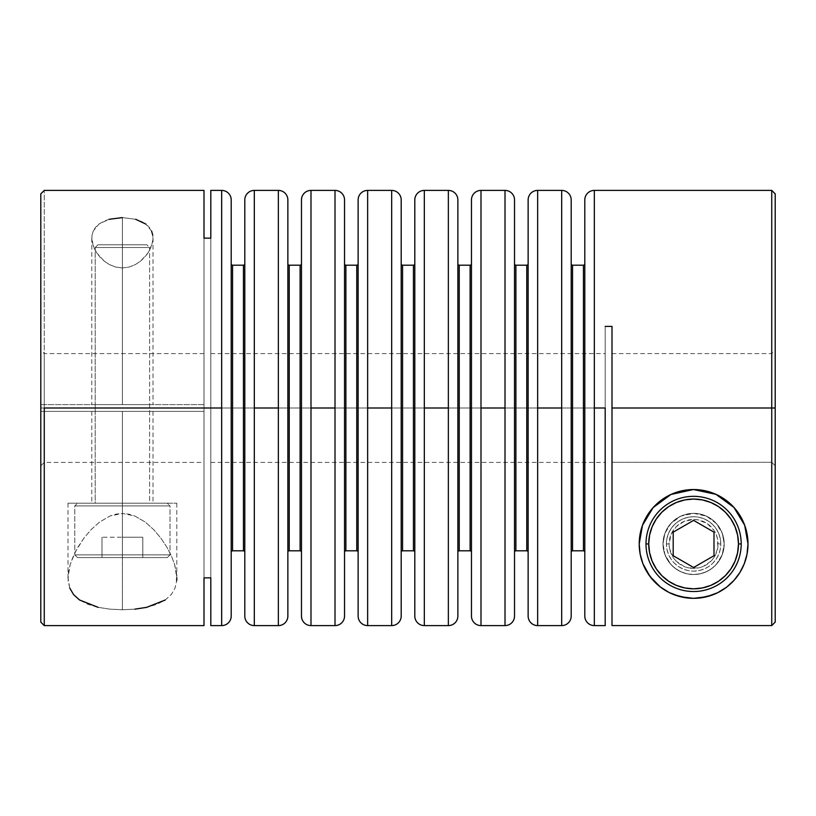 <?xml version="1.0" encoding="UTF-8"?>
<svg xmlns="http://www.w3.org/2000/svg" width="816" height="816" viewBox="0 0 816 816"><rect width="100%" height="100%" fill="white"/><g stroke="black" fill="none" stroke-linecap="round" stroke-linejoin="round"><path stroke-width="0.61" stroke-dasharray="4.08 3.06" d="M725.332 575.668L730.912 568.864L735.063 561.112L737.613 552.687L738.48 543.935L741.203 543.935L738.48 543.935A44.88 44.88 0 0 0 693.6 499.055A44.88 44.88 0 0 0 648.72 543.935L645.997 543.935A47.603 47.603 0 0 1 693.6 496.332A47.603 47.603 0 0 1 741.203 543.935A47.603 47.603 0 0 0 693.6 496.332A47.603 47.603 0 0 0 645.997 543.935A47.603 47.603 0 0 0 693.6 591.529A47.603 47.603 0 0 0 741.203 543.935A47.603 47.603 0 0 1 693.6 591.529A47.603 47.603 0 0 1 645.997 543.935L648.72 543.935L649.587 552.687L652.137 561.112L656.288 568.864M720.803 543.935L718.08 543.935A24.48 24.48 0 0 0 693.6 519.455A24.48 24.48 0 0 0 669.12 543.935L666.397 543.935A27.203 27.203 0 0 1 693.6 516.732A27.203 27.203 0 0 1 720.803 543.935A27.203 27.203 0 0 0 693.6 516.732A27.203 27.203 0 0 0 666.397 543.935A27.203 27.203 0 0 1 693.6 516.732A27.203 27.203 0 0 1 720.803 543.935L720.273 549.239L718.733 554.339L716.213 559.042L712.837 563.162L708.716 566.549L704.004 569.058L698.904 570.608L693.6 571.129L688.296 570.608L683.196 569.058L678.484 566.549L674.363 563.162L670.987 559.042L668.467 554.339L666.927 549.239L666.397 543.935L666.927 538.631L668.467 533.521L670.987 528.819L674.363 524.698L678.484 521.322L683.196 518.803L688.296 517.252L693.6 516.732L698.904 517.252L704.004 518.803L708.716 521.322L712.837 524.698L716.213 528.819L718.733 533.521L720.273 538.631L720.803 543.935A27.203 27.203 0 0 1 693.6 571.129A27.203 27.203 0 0 1 666.397 543.935A27.203 27.203 0 0 0 693.6 571.129A27.203 27.203 0 0 0 720.803 543.935A27.203 27.203 0 0 1 693.6 571.129A27.203 27.203 0 0 1 666.397 543.935L669.12 543.935L670.987 534.562L676.291 526.626L684.236 521.322L693.6 519.455L698.374 519.925L707.197 523.576L713.959 530.329L716.213 534.562L717.611 539.162L717.611 548.709L713.959 557.532L710.909 561.245L702.964 566.549L698.374 567.946L688.826 567.946L684.236 566.549L676.291 561.245L673.241 557.532L669.589 548.709L669.12 543.935A24.48 24.48 0 0 0 693.6 568.415A24.48 24.48 0 0 0 718.08 543.935L720.803 543.935M661.868 512.203L656.288 518.996L652.137 526.759L649.587 535.174L648.72 543.935A44.88 44.88 0 0 0 693.6 588.815A44.88 44.88 0 0 0 738.48 543.935L737.613 535.174L735.063 526.759L730.912 518.996M725.332 512.203L718.539 506.614L710.777 502.472L702.352 499.912L693.6 499.055L684.848 499.912L676.423 502.472L668.661 506.614M661.868 575.668L668.661 581.247L676.423 585.398L684.848 587.948L693.6 588.815L702.352 587.948L710.777 585.398L718.539 581.247M673.2 555.716L693.6 567.487L714 555.716L714 532.154L693.6 520.373L673.2 532.154L673.2 555.716L693.6 567.487L714 555.716L714 532.154L693.6 520.373L673.2 532.154L673.2 555.716M170.003 554.88L167.28 557.603L77.52 557.603L74.797 554.88L170.003 554.88L74.797 554.88L74.797 505.92L77.52 503.197L167.28 503.197L170.003 505.92L74.797 505.92L170.003 505.92L170.003 554.88L170.003 505.92L74.797 505.92L74.797 554.88L170.003 554.88L74.797 554.88L77.52 557.603L167.28 557.603L77.52 557.603L167.28 557.603L170.003 554.88M95.197 247.523L97.92 244.8L146.88 244.8L149.603 247.523L95.197 247.523L149.603 247.523L149.603 503.197L95.197 503.197L95.197 247.523L95.197 503.197L122.4 503.197L77.52 503.197L149.603 503.197L95.197 503.197L149.603 503.197L149.603 247.523L95.197 247.523L149.603 247.523L146.88 244.8L97.92 244.8L146.88 244.8L97.92 244.8L95.197 247.523M167.28 503.197L77.52 503.197L74.797 505.92L170.003 505.92L167.28 503.197M142.8 557.603L102 557.603L142.8 557.603L122.4 557.603L122.4 537.203L142.8 537.203L142.8 557.603L142.8 537.203L142.8 557.603L142.8 537.203L122.4 537.203L122.4 557.603L142.8 557.603M122.4 557.603L122.4 537.203L102 537.203L102 557.603L122.4 557.603L102 557.603L102 537.203L102 557.603L102 537.203L122.4 537.203L122.4 557.603M122.4 537.203L142.8 537.203L122.4 537.203M243.443 265.2L243.443 550.8L243.443 265.2M244.8 612.082L244.8 616.08M232.56 550.8L232.56 265.2L232.56 550.8M231.203 203.918L231.203 615.08M301.471 612.082L301.471 263.843A1.357 1.357 0 0 1 300.104 265.2L300.104 550.8A1.357 1.357 0 0 1 301.471 552.157L301.471 616.08M289.231 550.8L289.231 265.2L289.231 550.8M287.864 200.92L287.864 615.08M356.776 265.2L356.776 550.8L356.776 265.2M358.132 552.157L358.132 199.92L358.132 552.157M345.892 550.8L345.892 265.2L345.892 550.8M344.536 203.918L344.536 615.08M413.437 265.2L413.437 550.8L413.437 265.2M414.803 612.082L414.803 616.08M402.563 550.8L402.563 265.2L402.563 550.8M401.197 203.918L401.197 615.08M471.464 612.082L471.464 263.843A1.357 1.357 0 0 1 470.108 265.2L470.108 550.8A1.357 1.357 0 0 1 471.464 552.157L471.464 616.08M459.224 550.8L459.224 265.2L459.224 550.8M457.868 200.92L457.868 615.08M526.769 265.2L526.769 550.8L526.769 265.2M528.136 615.08L528.136 616.08M515.896 550.8L515.896 265.2L515.896 550.8M514.529 203.918L514.529 615.08M583.44 265.2L583.44 550.8L583.44 265.2M584.797 612.082L584.797 615.08M572.557 550.8L572.557 265.2L572.557 550.8M571.2 203.918L571.2 615.08M663 543.935A30.6 30.6 0 0 0 693.6 574.535A30.6 30.6 0 0 0 724.2 543.935A30.6 30.6 0 0 1 693.6 574.535A30.6 30.6 0 0 1 663 543.935L664.969 554.737L670.66 564.182L674.903 568.15L680.177 571.435L686.501 573.699L693.569 574.535L700.648 573.709L706.982 571.455L712.266 568.181L716.509 564.213L722.221 554.768L724.2 543.935A30.6 30.6 0 0 1 693.6 574.535A30.6 30.6 0 0 1 663 543.935L664.969 554.737L670.66 564.182L674.903 568.15L680.177 571.435L686.501 573.699L693.569 574.535L700.648 573.709L706.982 571.455L712.266 568.181L716.509 564.213L722.221 554.768L724.2 543.935L722.354 533.48L719.936 528.35L716.468 523.597L711.95 519.445L706.493 516.181L700.312 514.08L693.702 513.335L687.092 514.029L680.881 516.1L675.373 519.353L670.803 523.515L667.304 528.278L664.867 533.409L663 543.935L663.592 549.902L665.326 555.645L668.161 560.939L671.966 565.57L676.597 569.374L681.89 572.2L687.633 573.944L693.6 574.535L699.567 573.944L705.31 572.2L710.603 569.374L715.234 565.57L719.039 560.939L721.874 555.645L723.608 549.902L724.2 543.935L723.608 537.968L721.874 532.226L719.039 526.932L715.234 522.291L710.603 518.486L705.31 515.661L699.567 513.917L693.6 513.335L687.633 513.917L681.89 515.661L676.597 518.486L671.966 522.291L668.161 526.932L665.326 532.226L663.592 537.968L663 543.935L663.592 549.902L665.326 555.645L668.161 560.939L671.966 565.57L676.597 569.374L681.89 572.2L687.633 573.944L693.6 574.535L699.567 573.944L705.31 572.2L710.603 569.374L715.234 565.57L719.039 560.939L721.874 555.645L723.608 549.902L724.2 543.935L723.608 537.968L721.874 532.226L719.039 526.932L715.234 522.291L710.603 518.486L705.31 515.661L699.567 513.917L693.6 513.335L687.633 513.917L681.89 515.661L676.597 518.486L671.966 522.291L668.161 526.932L665.326 532.226L663.592 537.968L663 543.935A30.6 30.6 0 0 1 693.6 513.335A30.6 30.6 0 0 1 724.2 543.935L722.354 533.48L716.468 523.597L706.493 516.181L693.702 513.335L680.881 516.1L670.803 523.515L664.867 533.409L663 543.935A30.6 30.6 0 0 1 693.6 513.335A30.6 30.6 0 0 1 724.2 543.935A30.6 30.6 0 0 0 693.6 513.335A30.6 30.6 0 0 0 663 543.935L663.592 549.902L665.326 555.645L668.161 560.939L671.966 565.57L676.597 569.374L681.89 572.2L687.633 573.944L693.6 574.535L699.567 573.944L705.31 572.2L710.603 569.374L715.234 565.57L719.039 560.939L721.874 555.645L723.608 549.902L724.2 543.935L723.608 537.968L721.874 532.226L719.039 526.932L715.234 522.291L710.603 518.486L705.31 515.661L699.567 513.917L693.6 513.335L687.633 513.917L681.89 515.661L676.597 518.486L671.966 522.291L668.161 526.932L665.326 532.226L663.592 537.968L663 543.935M747.997 543.966A54.397 54.397 0 0 0 747.997 543.895L746.966 554.492M109.13 219.3L103.51 221.35L98.93 224.084L95.503 227.368L93.218 231.101L92.024 235.161L91.851 239.455L94.228 248.38L96.696 252.817L104.244 261.14L109.426 264.578L115.556 267.026L122.4 267.944L122.4 404.603L122.4 217.597L109.13 219.3L98.93 224.084L93.218 231.101L92.024 235.161L91.851 239.455L93.31 246.136L96.696 252.817L100.031 257.142L104.244 261.14L109.426 264.578L115.556 267.026L122.4 267.944L129.203 267.036L135.354 264.588L140.546 261.151L148.094 252.827L152.204 243.872L152.949 239.455L152.776 235.161L151.582 231.112L149.297 227.378L145.88 224.094L141.29 221.35L135.711 219.31L122.4 217.597L122.4 404.603L91.8 404.603L153 404.603L91.8 404.603L122.4 404.603L122.4 267.944L129.203 267.036L135.354 264.588L140.546 261.151L144.769 257.142L148.094 252.827L151.49 246.126L152.949 239.455L152.776 235.161M176.797 503.197L176.797 577.922L174.604 564.458L171.319 555.767L166.739 546.965L160.895 538.172L153.796 529.737L145.136 521.985L134.66 515.947L128.734 514.131L122.4 513.468L122.4 503.197L176.797 503.197L68.003 503.197L122.4 503.197L122.4 513.468L116.117 514.121L110.119 515.957L99.623 522.016L91.004 529.737L83.854 538.234L75.613 551.361L70.186 564.468L68.003 577.922L69.768 588.061L73.542 594.558L79.54 599.984L87.842 604.289L98.073 607.328L109.834 609.144L122.4 609.746L122.4 411.397L91.8 411.397L122.4 411.397L122.4 503.197L91.8 503.197L122.4 503.197L122.4 411.397L91.8 411.397L153 411.397L122.4 411.397L122.4 503.197L153 503.197L68.003 503.197L176.797 503.197L91.8 503.197L153 503.197L122.4 503.197L122.4 609.746L134.895 609.154L146.615 607.359L156.896 604.309L165.209 600.025L171.248 594.578L175.022 588.091L176.674 580.768L176.46 572.852L174.604 564.458L171.319 555.767L166.739 546.965L160.895 538.172L153.796 529.737L145.136 521.985L134.66 515.947L122.4 513.468L110.119 515.957L99.623 522.016L91.004 529.737L83.854 538.234L78.061 546.965L73.481 555.767L70.186 564.468L68.35 572.801L68.116 580.737L69.768 588.061M210.803 625.597L210.803 408L221.677 408L221.677 190.403L221.677 408L210.803 408L605.197 408L605.197 326.4L612 326.4L612 625.576L612 462.295L612 625.576L771.742 625.576L771.742 408L771.742 462.295L612 462.295L612 408L771.742 408L771.742 625.576L612 625.576L612 408L775.2 408L775.2 193.851L775.2 408L775.2 350.146L775.2 408L771.742 408L771.742 462.295L775.2 465.752L775.2 408L771.742 408L775.2 408L771.742 408L771.742 190.403L771.742 408L612 408L612 462.295L771.742 462.295L771.742 408L612 408L771.742 408L771.742 353.603L771.742 408L612 408L612 326.4L605.197 326.4L605.197 408L210.803 408L210.803 462.397L210.803 408L605.197 408L605.197 462.397L605.197 408L594.323 408L594.323 190.403L594.323 408L605.197 408L605.197 625.597L605.197 408L210.803 408L210.803 190.403M204 190.403L204 404.603L44.258 404.603L44.258 353.603L44.258 408L44.258 353.603L44.258 404.603L40.8 404.603L40.8 350.146L40.8 408L44.258 408L44.258 462.397L44.258 411.397L204 411.397L204 625.597M367.649 408L367.649 190.403L367.649 408L391.68 408L367.649 408L367.649 625.597L367.649 408M391.68 190.403L391.68 625.597L391.68 190.403M204 190.454L204 404.603L44.258 404.603L44.258 190.403L44.258 404.603L40.8 404.603L40.8 193.861L40.8 404.603L204 404.603L40.8 404.603L40.8 350.166L40.8 465.854L40.8 408L44.258 408L44.258 462.397L204 462.397L204 353.603L204 462.397M424.32 408L424.32 190.403L424.32 408L448.351 408L424.32 408L424.32 625.597L424.32 408M448.351 190.403L448.351 625.597L448.351 190.403M480.991 408L480.991 190.403L480.991 408L505.012 408L480.991 408L480.991 625.597L480.991 408M505.012 190.403L505.012 625.597L505.012 190.403M537.652 408L537.652 190.403L537.652 408L561.683 408L537.652 408L537.652 625.597L537.652 408M561.683 190.403L561.683 625.597L561.683 190.403M254.317 408L254.317 190.403L254.317 408L278.348 408L254.317 408L254.317 625.597L254.317 408M278.348 190.403L278.348 625.597L278.348 190.403M310.988 408L310.988 190.403L310.988 408L335.009 408L310.988 408L310.988 625.597L310.988 408M335.009 190.403L335.009 625.597L335.009 190.403M40.8 465.854L44.258 462.397L44.258 411.397L204 411.397L40.8 411.397L44.258 411.397L40.8 411.397L40.8 622.149L40.8 411.397L44.258 411.397L44.258 625.597L44.258 411.397L204 411.397L204 625.546M221.677 408L221.677 625.597L221.677 408M98.073 607.328L109.834 609.144L122.4 609.746L134.895 609.154M594.323 625.597L594.323 408L594.323 625.597M204 577.861L204 238.139L204 577.861M775.2 396.709L775.2 350.146L775.2 396.709M210.803 625.525L210.803 190.475M605.197 408L605.197 353.603L605.197 408M771.742 408L775.2 408L775.2 465.752L771.742 462.295L771.742 408M210.803 577.861L210.803 238.139L210.803 577.861M210.803 408L210.803 353.603L210.803 408M612 397.392L612 353.603L612 397.392M612 625.576L612 462.295L771.742 462.295L775.2 465.752L775.2 622.118L775.2 465.752L771.742 462.295L612 462.295L612 625.576M122.4 411.397L153 411.397L122.4 411.397M165.209 600.025L171.248 594.578L175.022 588.091L176.674 580.768M135.711 219.31L122.4 217.597M151.582 231.112L145.88 224.094M122.4 404.603L153 404.603L122.4 404.603M746.711 555.686L744.039 564.305M742.54 567.681L739.367 573.332M736.583 577.269L733.166 581.267M729.127 585.133L725.434 588.05M720.416 591.263L716.122 593.446M710.389 595.68L705.085 597.108M702.209 597.649L693.651 598.332M693.569 598.332L685.114 597.669M682.043 597.088L676.699 595.639M671.007 593.426L666.703 591.223M661.715 588.01L657.992 585.062M654.014 581.247L650.617 577.279M647.802 573.301L644.64 567.64M643.151 564.284L640.529 555.88M640.244 533.317L639.203 543.935L640.234 554.482M640.611 531.624L642.967 524.035M644.354 520.822L647.68 514.763M650.107 511.265L654.116 506.512M658.094 502.717L662.276 499.453M667.58 496.159L671.813 494.088M678.851 491.569L682.4 490.702M692.56 489.539L693.518 489.529M704.616 490.661L707.717 491.395M715.234 494.017L719.294 495.985M724.832 499.392L729.014 502.636M733.003 506.43L737.011 511.153M739.5 514.733L742.846 520.812M744.212 523.994L746.589 531.624M746.956 533.317L747.997 543.935M401.197 200.92L401.197 199.92L401.197 200.92M401.197 263.843L401.197 552.157L401.197 263.843M414.803 552.157L414.803 263.843L414.803 552.157M231.203 200.92L231.203 199.92L231.203 200.92M231.203 263.843L231.203 552.157L231.203 263.843M244.8 552.157L244.8 263.843L244.8 552.157M457.868 263.843L457.868 552.157L457.868 263.843M470.108 265.2L470.108 550.8M471.464 408L471.464 552.157L471.464 408M514.529 200.92L514.529 199.92L514.529 200.92M514.529 263.843L514.529 552.157L514.529 263.843M528.136 552.157L528.136 263.843L528.136 552.157M571.2 200.92L571.2 199.92L571.2 200.92M571.2 263.843L571.2 552.157L571.2 263.843M584.797 552.157L584.797 263.843L584.797 552.157M287.864 263.843L287.864 552.157L287.864 263.843M300.104 265.2L300.104 550.8M301.471 408L301.471 552.157L301.471 408M344.536 200.92L344.536 199.92L344.536 200.92M344.536 263.843L344.536 552.157L344.536 263.843M287.864 199.92L287.864 616.08M344.536 199.92L344.536 616.08M401.197 199.92L401.197 616.08M457.868 199.92L457.868 616.08M514.529 199.92L514.529 616.08M571.2 199.92L571.2 616.08M231.203 199.92L231.203 616.08M471.464 263.843L471.464 552.157M301.471 263.843L301.471 552.157M91.8 238.078L91.8 404.603M68.003 503.197L68.003 577.922M91.8 411.397L91.8 503.197M612 353.603L771.742 353.603L775.2 350.146M210.803 462.397L605.197 462.397M204 353.603L44.258 353.603L40.8 350.146M210.803 353.603L605.197 353.603M153 411.397L153 503.197M153 238.078L153 404.603"/><path stroke-width="1.22" d="M645.997 543.935L648.72 543.935A44.88 44.88 0 0 1 693.6 499.055A44.88 44.88 0 0 1 738.48 543.935L741.203 543.935A47.603 47.603 0 0 0 693.6 496.332A47.603 47.603 0 0 0 645.997 543.935A47.603 47.603 0 0 1 693.6 496.332A47.603 47.603 0 0 1 741.203 543.935A47.603 47.603 0 0 1 693.6 591.529A47.603 47.603 0 0 1 645.997 543.935A47.603 47.603 0 0 0 693.6 591.529A47.603 47.603 0 0 0 741.203 543.935L738.48 543.935L737.613 535.174L735.063 526.759L730.912 518.996L725.332 512.203L718.539 506.614L710.777 502.472L702.352 499.912L693.6 499.055L684.848 499.912L676.423 502.472L668.661 506.614L661.868 512.203L656.288 518.996L652.137 526.759L649.587 535.174L648.72 543.935L649.587 552.687L652.137 561.112L656.288 568.864L661.868 575.668L668.661 581.247L676.423 585.398L684.848 587.948L693.6 588.815L702.352 587.948L710.777 585.398L718.539 581.247L725.332 575.668L730.912 568.864L735.063 561.112L737.613 552.687L738.48 543.935A44.88 44.88 0 0 1 693.6 588.815A44.88 44.88 0 0 1 648.72 543.935L645.997 543.935M656.288 568.864L661.868 575.668M718.539 581.247L725.332 575.668M730.912 518.996L725.332 512.203M668.661 506.614L661.868 512.203M693.6 567.487L673.2 555.716L673.2 532.154L693.6 520.373L714 532.154L714 555.716L693.6 567.487L673.2 555.716L673.2 532.154L693.6 520.373L714 532.154L714 555.716L693.6 567.487M244.8 263.843A1.357 1.357 0 0 1 243.443 265.2L232.56 265.2A1.357 1.357 0 0 1 231.203 263.854M231.203 552.157A1.357 1.357 0 0 1 232.56 550.8L243.443 550.8A1.357 1.357 0 0 1 244.8 552.146M287.864 552.157A1.357 1.357 0 0 1 289.231 550.8L300.104 550.8L300.104 265.2L289.231 265.2A1.357 1.357 0 0 1 287.864 263.843A1.357 1.357 0 0 0 289.231 265.2L289.231 550.8A1.357 1.357 0 0 0 287.864 552.157M358.132 263.843A1.357 1.357 0 0 1 356.776 265.2L345.892 265.2A1.357 1.357 0 0 1 344.536 263.843A1.357 1.357 0 0 0 345.892 265.2L345.892 550.8L356.776 550.8A1.357 1.357 0 0 1 358.132 552.157A1.357 1.357 0 0 0 356.776 550.8L356.776 265.2A1.357 1.357 0 0 0 358.132 263.843M344.536 552.157A1.357 1.357 0 0 1 345.892 550.8A1.357 1.357 0 0 0 344.536 552.146M414.803 263.843A1.357 1.357 0 0 1 413.437 265.2L402.563 265.2A1.357 1.357 0 0 1 401.197 263.854M401.197 552.157A1.357 1.357 0 0 1 402.563 550.8L413.437 550.8A1.357 1.357 0 0 1 414.803 552.146M457.868 552.157A1.357 1.357 0 0 1 459.224 550.8L470.108 550.8L470.108 265.2L459.224 265.2A1.357 1.357 0 0 1 457.868 263.843A1.357 1.357 0 0 0 459.224 265.2L459.224 550.8A1.357 1.357 0 0 0 457.868 552.157M528.136 263.843A1.357 1.357 0 0 1 526.769 265.2L515.896 265.2A1.357 1.357 0 0 1 514.529 263.843A1.357 1.357 0 0 0 515.896 265.2L515.896 550.8L526.769 550.8A1.357 1.357 0 0 1 528.136 552.157A1.357 1.357 0 0 0 526.769 550.8L526.769 265.2A1.357 1.357 0 0 0 528.136 263.843M514.529 552.157A1.357 1.357 0 0 1 515.896 550.8A1.357 1.357 0 0 0 514.529 552.146M584.797 263.843A1.357 1.357 0 0 1 583.44 265.2L572.557 265.2A1.357 1.357 0 0 1 571.2 263.854M571.2 552.157A1.357 1.357 0 0 1 572.557 550.8L583.44 550.8A1.357 1.357 0 0 1 584.797 552.146M231.203 616.08L231.203 199.92A9.517 9.517 0 0 0 221.677 190.403L221.677 625.597A9.517 9.517 0 0 0 231.203 616.08A9.517 9.517 0 0 1 221.677 625.597L221.677 190.403A9.517 9.517 0 0 1 231.203 199.92M584.797 615.08L584.797 616.08A9.517 9.517 0 0 0 594.323 625.597L594.323 408L605.197 408L594.323 408L594.323 190.403A9.517 9.517 0 0 0 584.797 199.92L584.797 616.08A9.517 9.517 0 0 0 594.323 625.597L594.323 190.403A9.517 9.517 0 0 0 584.797 199.92L584.797 612.082M571.2 616.08L571.2 199.92A9.517 9.517 0 0 0 561.683 190.403L561.683 625.597A9.517 9.517 0 0 0 571.2 616.08A9.517 9.517 0 0 1 561.683 625.597L561.683 190.403A9.517 9.517 0 0 1 571.2 199.92M528.136 616.08A9.517 9.517 0 0 0 537.652 625.597L537.652 408L561.683 408L537.652 408L537.652 190.403A9.517 9.517 0 0 0 528.136 199.92L528.136 616.08A9.517 9.517 0 0 0 537.652 625.597L537.652 190.403A9.517 9.517 0 0 0 528.136 199.92L528.136 615.08M514.529 616.08L514.529 199.92A9.517 9.517 0 0 0 505.012 190.403L505.012 625.597A9.517 9.517 0 0 0 514.529 616.08A9.517 9.517 0 0 1 505.012 625.597L505.012 190.403A9.517 9.517 0 0 1 514.529 199.92M471.464 616.08L471.464 615.08L471.464 616.08A9.517 9.517 0 0 0 480.991 625.597L480.991 408L505.012 408L480.991 408L480.991 190.403A9.517 9.517 0 0 0 471.464 199.92L471.464 616.08A9.517 9.517 0 0 0 480.991 625.597L480.991 190.403A9.517 9.517 0 0 0 471.464 199.92L471.464 612.082M457.868 616.08L457.868 199.92A9.517 9.517 0 0 0 448.351 190.403L448.351 625.597A9.517 9.517 0 0 0 457.868 616.08A9.517 9.517 0 0 1 448.351 625.597L448.351 190.403A9.517 9.517 0 0 1 457.868 199.92M414.803 616.08L414.803 615.08L414.803 616.08A9.517 9.517 0 0 0 424.32 625.597L424.32 408L448.351 408L424.32 408L424.32 190.403A9.517 9.517 0 0 0 414.803 199.92L414.803 616.08A9.517 9.517 0 0 0 424.32 625.597L424.32 190.403A9.517 9.517 0 0 0 414.803 199.92L414.803 612.082M367.649 625.597L367.649 408L391.68 408L367.649 408L367.649 190.403A9.517 9.517 0 0 0 358.132 199.92L358.132 616.08A9.517 9.517 0 0 0 367.649 625.597L367.649 190.403A9.517 9.517 0 0 0 358.132 199.92L358.132 616.08A9.517 9.517 0 0 0 367.649 625.597L391.68 625.597A9.517 9.517 0 0 0 401.197 616.08L401.197 199.92A9.517 9.517 0 0 0 391.68 190.403L391.68 625.597L391.68 190.403A9.517 9.517 0 0 1 401.197 199.92M344.536 616.08L344.536 199.92A9.517 9.517 0 0 0 335.009 190.403L335.009 625.597A9.517 9.517 0 0 0 344.536 616.08A9.517 9.517 0 0 1 335.009 625.597L335.009 190.403A9.517 9.517 0 0 1 344.536 199.92M301.471 616.08L301.471 615.08L301.471 616.08A9.517 9.517 0 0 0 310.988 625.597L310.988 408L335.009 408L310.988 408L310.988 190.403A9.517 9.517 0 0 0 301.471 199.92L301.471 616.08A9.517 9.517 0 0 0 310.988 625.597L310.988 190.403A9.517 9.517 0 0 0 301.471 199.92L301.471 612.082M287.864 616.08L287.864 199.92A9.517 9.517 0 0 0 278.348 190.403L278.348 625.597A9.517 9.517 0 0 0 287.864 616.08A9.517 9.517 0 0 1 278.348 625.597L278.348 190.403A9.517 9.517 0 0 1 287.864 199.92M244.8 616.08L244.8 615.08L244.8 616.08A9.517 9.517 0 0 0 254.317 625.597L254.317 408L278.348 408L254.317 408L254.317 190.403A9.517 9.517 0 0 0 244.8 199.92L244.8 616.08A9.517 9.517 0 0 0 254.317 625.597L254.317 190.403A9.517 9.517 0 0 0 244.8 199.92L244.8 612.082M584.797 552.157A1.357 1.357 0 0 0 583.44 550.8L583.44 265.2A1.357 1.357 0 0 0 584.797 263.854M571.2 263.843A1.357 1.357 0 0 0 572.557 265.2L572.557 550.8A1.357 1.357 0 0 0 571.2 552.146M244.8 552.157A1.357 1.357 0 0 0 243.443 550.8L243.443 265.2A1.357 1.357 0 0 0 244.8 263.854M231.203 263.843A1.357 1.357 0 0 0 232.56 265.2L232.56 550.8A1.357 1.357 0 0 0 231.203 552.146M414.803 552.157A1.357 1.357 0 0 0 413.437 550.8L413.437 265.2A1.357 1.357 0 0 0 414.803 263.854M401.197 263.843A1.357 1.357 0 0 0 402.563 265.2L402.563 550.8A1.357 1.357 0 0 0 401.197 552.146M653.106 580.258L647.282 572.465L642.947 563.785L640.172 554.197L639.203 543.935L639.989 534.684L642.478 525.331L646.853 516.11L653.096 507.613L661.266 500.188L670.966 494.465L681.901 490.804L693.457 489.539L704.973 490.732L715.938 494.333L725.75 500.055L733.941 507.44L740.285 516.018L744.692 525.249L747.201 534.633L747.997 543.935L747.017 554.248L744.233 563.825L739.877 572.536A54.397 54.397 0 0 0 747.007 554.288L744.233 563.825L739.877 572.536L734.063 580.288L726.74 587.071A54.397 54.397 0 0 0 739.867 572.546L734.063 580.288L726.74 587.071L717.743 592.681L706.666 596.741L693.508 598.332L680.371 596.7A54.397 54.397 0 0 0 726.73 587.081L717.743 592.681L712.501 594.946L700.281 597.924L693.508 598.332L686.756 597.904L674.546 594.884L669.334 592.62L660.368 587A54.397 54.397 0 0 0 669.314 592.61L660.368 587L653.106 580.258A54.397 54.397 0 0 0 660.358 587L650.005 576.473L642.947 563.785L640.172 554.197L639.203 543.935A54.397 54.397 0 0 0 653.086 580.237M680.371 596.7L669.334 592.62A54.397 54.397 0 0 0 680.34 596.69M747.017 554.217A54.397 54.397 0 0 0 747.997 543.966M122.4 217.597L109.13 219.3M69.768 588.061L73.542 594.558L79.54 599.984L98.073 607.328M771.742 408L775.2 408L775.2 193.851L775.2 408L771.742 408L771.742 625.576L775.2 622.118L775.2 408L775.2 622.118L771.742 625.576L771.742 190.403L771.742 408L612 408L771.742 408M612 326.4L612 625.576L771.742 625.576L612 625.576L612 326.4L605.197 326.4L612 326.4M605.197 408L605.197 625.597L605.197 408M725.73 500.035A54.397 54.397 0 0 0 693.467 489.539L715.938 494.333L733.941 507.44L744.692 525.249L747.997 543.935L747.017 554.248M44.258 408L221.677 408L44.258 408L44.258 625.597L44.258 408M221.677 190.403L210.803 190.403L210.803 238.139L204 238.139L204 190.403L44.258 190.403L40.8 193.851L40.8 622.139L40.8 193.851M40.8 622.149L44.258 625.597L204 625.597L204 577.861L210.803 577.861L210.803 625.597L221.677 625.597M204 625.546L204 577.861L210.803 577.861L210.803 625.525M210.803 190.475L210.803 238.139L204 238.139L204 190.454M775.2 622.118L771.742 625.576L775.2 622.118M176.674 580.768L176.797 577.922M134.895 609.154L146.615 607.359L165.209 600.025M145.88 224.094L135.711 219.31M152.776 235.161L151.582 231.112M747.997 543.895A54.397 54.397 0 0 0 747.201 534.664M747.191 534.602A54.397 54.397 0 0 0 744.702 525.29M744.671 525.208A54.397 54.397 0 0 0 725.781 500.065M642.478 525.351A54.397 54.397 0 0 0 639.203 543.935L642.478 525.331L653.096 507.613L670.966 494.465L693.457 489.539A54.397 54.397 0 0 0 681.921 490.804M681.89 490.814A54.397 54.397 0 0 0 642.488 525.32M746.956 554.543L746.711 555.686M744.039 564.305L742.54 567.681M739.367 573.332L736.583 577.269M733.166 581.267L729.127 585.133M725.434 588.05L720.416 591.263M716.122 593.446L710.389 595.68M705.085 597.108L702.209 597.649M685.114 597.669L682.043 597.088M676.699 595.639L671.007 593.426M666.703 591.223L661.715 588.01M657.992 585.062L654.014 581.247M650.617 577.279L647.802 573.301M644.64 567.64L643.151 564.284M640.529 555.88L640.244 554.543M640.142 533.858L640.611 531.624M642.967 524.035L644.354 520.822M647.68 514.763L650.107 511.265M654.116 506.512L658.094 502.717M662.276 499.453L667.58 496.159M671.813 494.088L678.851 491.569M682.4 490.702L692.56 489.539M693.518 489.529L704.616 490.661M707.717 491.395L715.234 494.017M719.294 495.985L724.832 499.392M729.014 502.636L733.003 506.43M737.011 511.153L739.5 514.733M742.846 520.812L744.212 523.994M746.589 531.624L747.058 533.848M401.197 615.08L401.197 203.918M402.563 265.2L413.437 265.2L413.437 550.8L402.563 550.8L402.563 265.2M231.203 615.08L231.203 203.918M232.56 265.2L243.443 265.2L243.443 550.8L232.56 550.8L232.56 265.2M457.868 615.08L457.868 200.92M471.464 552.157A1.357 1.357 0 0 0 470.108 550.8L459.224 550.8L459.224 265.2L470.108 265.2A1.357 1.357 0 0 0 471.464 263.854M514.529 615.08L514.529 203.918M515.896 265.2L526.769 265.2L526.769 550.8L515.896 550.8L515.896 265.2M571.2 615.08L571.2 203.918M572.557 265.2L583.44 265.2L583.44 550.8L572.557 550.8L572.557 265.2M287.864 615.08L287.864 200.92M301.471 552.157A1.357 1.357 0 0 0 300.104 550.8L289.231 550.8L289.231 265.2L300.104 265.2A1.357 1.357 0 0 0 301.471 263.854M344.536 615.08L344.536 203.918M345.892 265.2L356.776 265.2L356.776 550.8L345.892 550.8L345.892 265.2M401.197 616.08A9.517 9.517 0 0 1 391.68 625.597M470.108 550.8L470.108 265.2M300.104 550.8L300.104 265.2M594.323 190.403L771.742 190.403L775.2 193.851M367.649 190.403L391.68 190.403M424.32 190.403L448.351 190.403M480.991 190.403L505.012 190.403M537.652 190.403L561.683 190.403M254.317 190.403L278.348 190.403M310.988 190.403L335.009 190.403M310.988 625.597L335.009 625.597M254.317 625.597L278.348 625.597M537.652 625.597L561.683 625.597M480.991 625.597L505.012 625.597M424.32 625.597L448.351 625.597M594.323 625.597L605.197 625.597"/></g></svg>

